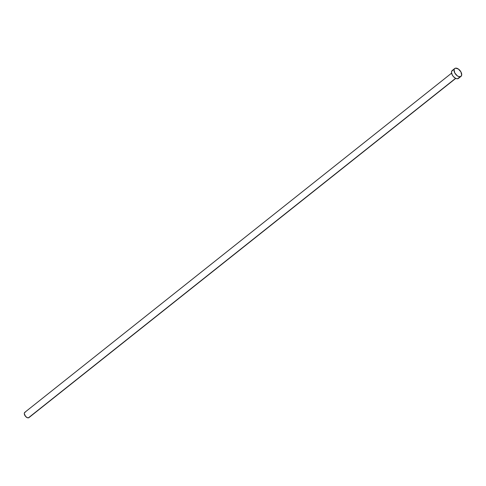 <?xml version="1.0" encoding="UTF-8"?>
<svg xmlns="http://www.w3.org/2000/svg" width="486" height="486" viewBox="0 0 486 486"><rect width="100%" height="100%" fill="white"/><g stroke="black" fill="none" stroke-linecap="round" stroke-linejoin="round"><path stroke-width="0.73" d="M451.597 73.149L24.774 412.365A3.347 1.908 51.5 0 0 25.065 415.761A3.347 1.908 51.5 0 0 28.395 417.845L455.607 78.319L28.395 417.845A3.347 1.908 51.5 0 0 28.941 417.608L455.765 78.392M454.738 68.514L452.223 70.513A5.024 2.861 51.5 0 0 452.66 75.603A5.024 2.861 51.5 0 0 457.654 78.732L460.169 76.733L457.654 78.732A5.024 2.861 51.5 0 0 458.474 78.38L460.989 76.381A5.024 2.861 -128.5 0 1 460.169 76.733A5.024 2.861 -128.5 0 1 455.175 73.605A5.024 2.861 -128.5 0 1 454.738 68.514A5.024 2.861 -128.5 0 1 455.552 68.162A5.024 2.861 -128.5 0 1 460.552 71.29A5.024 2.861 -128.5 0 1 460.989 76.381M458.972 77.724L458.213 78.55L457.01 78.75L455.558 78.295L453.389 76.563L452.272 74.959L451.512 72.493L451.719 71.169L453.043 70.16M455.552 68.162L458.407 69.055L460.935 71.934L461.67 75.111L460.722 76.551L458.814 76.606L457.32 75.84L454.787 72.961L454.058 69.784L454.556 68.684L455.552 68.162M29.275 417.17L28.765 417.723L27.495 417.76L25.551 416.399L24.3 413.683L24.44 412.802L25.321 412.128"/></g></svg>
